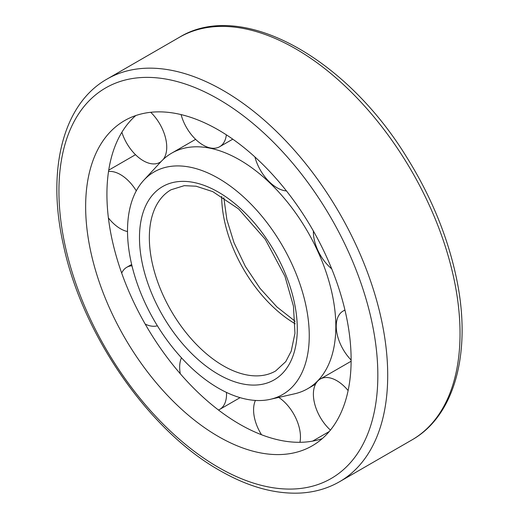 <?xml version="1.0" encoding="UTF-8"?>
<svg xmlns="http://www.w3.org/2000/svg" width="519" height="519" viewBox="0 0 519 519"><rect width="100%" height="100%" fill="white"/><g stroke="black" fill="none" stroke-linecap="round" stroke-linejoin="round"><path stroke-width="0.78" d="M218.382 388.16A128.511 74.198 -120 0 0 270.334 399.312A128.511 74.198 -120 0 0 282.641 246.129A128.511 74.198 -120 0 0 143.828 180.197A128.511 74.198 -120 0 0 137.827 285.281A128.511 74.198 -120 0 0 218.382 388.16M270.334 399.312L294.643 393.791A135.997 78.518 -120 0 0 307.663 388.718A135.997 78.518 -120 0 0 307.663 231.682A135.997 78.518 -120 0 0 171.666 153.163A135.997 78.518 -120 0 0 160.767 161.909L143.828 180.197M135.77 115.555A187.722 108.387 -120 0 0 120.11 268.518A187.722 108.387 -120 0 0 239.668 424.218A187.722 108.387 -120 0 0 322.28 438.613M218.382 436.505A187.722 108.387 -120 0 0 312.243 445.802A187.722 108.387 -120 0 0 312.25 229.035A187.722 108.387 -120 0 0 124.521 120.655A187.722 108.387 -120 0 0 95.749 271.08A187.722 108.387 -120 0 0 218.382 436.505M344.973 310.2A33.145 19.138 -120 0 0 343.098 311.063A33.145 19.138 -120 0 0 351.123 360.037M313.398 231.046A33.145 19.138 -120 0 0 331.719 268.861M254.926 156.972A33.145 19.138 -120 0 0 277.023 187.768A33.145 19.138 -120 0 0 286.443 190.921M181.086 114.595A33.145 19.138 -120 0 0 203.104 145.086A33.145 19.138 -120 0 0 219.673 146.728A33.145 19.138 -120 0 0 226.355 134.83M121.874 132.267A33.145 19.138 -120 0 0 143.296 160.734A33.145 19.138 -120 0 0 159.871 162.376A33.145 19.138 -120 0 0 161.091 161.558M163.193 159.463A33.145 19.138 -120 0 0 150.731 112.292M108.393 217.902A33.145 19.138 -120 0 0 120.453 228.723A33.145 19.138 -120 0 0 127.518 231.539M136.289 190.843A33.145 19.138 -120 0 0 108.529 171.478M145.21 324.103A33.145 19.138 -120 0 0 157.387 325.789M131.969 265.793A33.145 19.138 -120 0 0 126.727 267.317A33.145 19.138 -120 0 0 121.686 273.078M218.486 410.023A33.145 19.138 -120 0 0 219.673 409.433A33.145 19.138 -120 0 0 226.485 392.416M181.475 357.805A33.145 19.138 -120 0 0 180.288 373.745M299.943 442.305A33.145 19.138 -120 0 0 278.742 397.405M255.419 400.428A33.145 19.138 -120 0 0 261.518 434.747M348.119 390.567A33.145 19.138 -120 0 0 320.255 379.052A33.145 19.138 -120 0 0 330.434 430.102M221.671 196.403A104.617 60.399 -120 0 0 295.22 323.798M223.313 365.798A104.617 60.399 -120 0 0 275.621 370.981L285.787 361.594L291.211 351.155L294.954 333.334L293.449 306.145L284.963 276.329L265.241 239.259L238.584 208.917L212.771 191.628L196.078 186.211L184.245 185.666L171.011 189.785A104.617 60.399 -120 0 0 154.973 273.61A104.617 60.399 -120 0 0 223.313 365.798M218.382 374.342A111.591 64.427 -120 0 0 286.715 277.127A111.591 64.427 -120 0 0 150.049 198.219A111.591 64.427 -120 0 0 218.382 374.342M179.405 37.29C241.134 -0.61 345.2 56.934 406.578 157.01C430.374 195.079 446.762 234.361 455.734 274.869C472.335 349.04 456.117 415.031 411.885 439.956A232.48 134.22 -120 0 0 411.885 171.51A232.48 134.22 -120 0 0 179.405 37.29L107.076 79.05C62.844 103.975 46.626 169.966 63.227 244.131C81.755 333.756 148.577 430.608 219.829 470.545C247.991 486.757 274.856 494.257 300.417 493.05C314.754 492.239 327.8 488.457 339.556 481.716A232.48 134.22 -120 0 0 339.556 213.27A232.48 134.22 -120 0 0 107.076 79.05M218.382 467.353A225.506 130.198 -120 0 0 356.475 270.892A225.506 130.198 -120 0 0 80.289 111.442A225.506 130.198 -120 0 0 218.382 467.353M223.825 197.739L226.874 219.647L233.998 242.671L245.344 266.39L259.974 288.292L276.951 306.976L295.136 321.267M195.611 139.339L171.666 153.163M315.513 384.19L307.663 388.718M411.885 439.956L339.556 481.716M344.927 310.005L343.098 311.063M232.778 139.163L219.673 146.728M160.864 161.805L159.871 162.376M135.511 154.694L108.731 170.154M131.657 264.476L126.727 267.317M240.076 397.651L219.673 409.433M329.26 431.516L312.646 441.111M351.123 361.23L320.255 379.052"/></g></svg>
